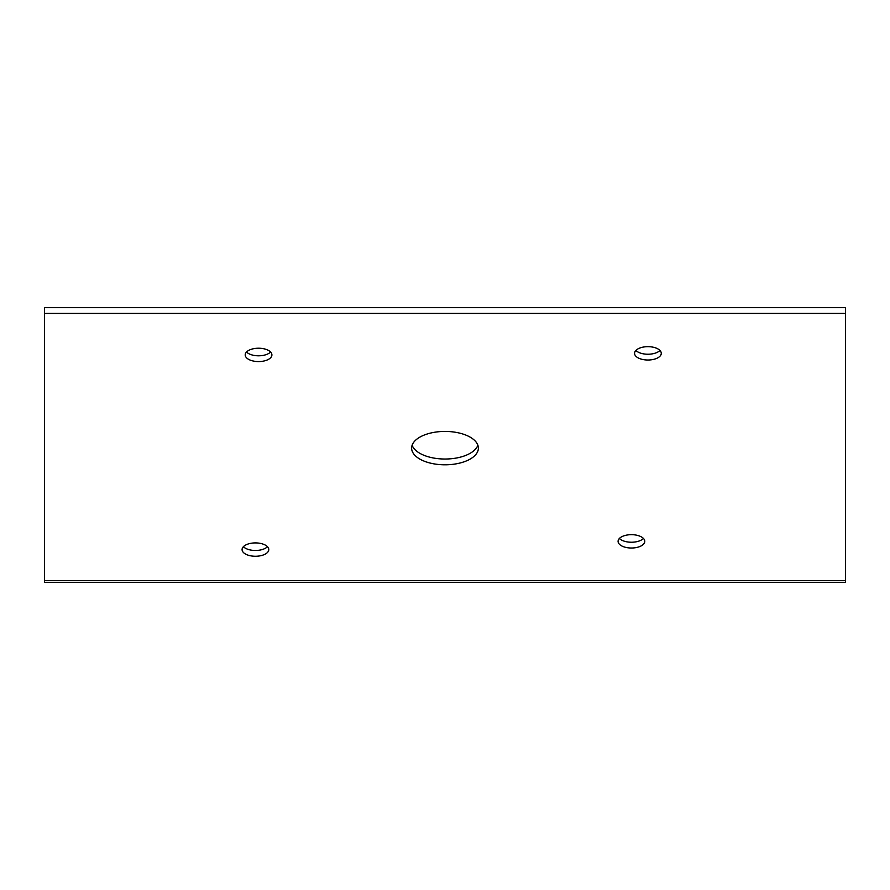 <?xml version="1.0" encoding="UTF-8"?>
<svg xmlns="http://www.w3.org/2000/svg" width="890" height="890" viewBox="0 0 890 890"><rect width="100%" height="100%" fill="white"/><g stroke="black" fill="none" stroke-linecap="round" stroke-linejoin="round"><path stroke-width="1.33" d="M845.5 307.651L44.5 307.651L44.5 313.436L845.5 313.436L845.5 307.651M478.375 448.115A33.375 16.688 0 0 1 445 464.803A33.375 16.688 0 0 1 411.625 448.115A33.375 16.688 0 0 1 445 431.428A33.375 16.688 0 0 1 478.375 448.115M412.126 445.234A33.375 16.688 180 0 0 445 459.029A33.375 16.688 180 0 0 477.863 445.234M44.5 313.436L44.5 582.349L845.5 582.349L845.5 313.436M647.92 346.666A13.35 6.675 0 0 1 661.27 353.341A13.35 6.675 0 0 1 647.92 360.016A13.35 6.675 0 0 1 634.57 353.341A13.35 6.675 0 0 1 647.92 346.666M255.43 542.911A13.35 6.675 0 0 1 268.78 549.586A13.35 6.675 0 0 1 255.43 556.261A13.35 6.675 0 0 1 242.08 549.586A13.35 6.675 0 0 1 255.43 542.911M631.433 534.668A13.35 6.675 0 0 1 644.783 541.343A13.35 6.675 0 0 1 631.433 548.018A13.35 6.675 0 0 1 618.083 541.343A13.35 6.675 0 0 1 631.433 534.668M258.556 348.224A13.35 6.675 0 0 1 271.906 354.899A13.35 6.675 0 0 1 258.556 361.574A13.35 6.675 0 0 1 245.206 354.899A13.35 6.675 0 0 1 258.556 348.224M246.53 352.017A13.35 6.675 180 0 0 258.556 355.8A13.35 6.675 180 0 0 270.593 352.017M619.395 538.45A13.35 6.675 180 0 0 631.433 542.232A13.35 6.675 180 0 0 643.47 538.45M243.393 546.694A13.35 6.675 180 0 0 255.43 550.476A13.35 6.675 180 0 0 267.467 546.694M635.883 350.449A13.35 6.675 180 0 0 647.92 354.231A13.35 6.675 180 0 0 659.957 350.449M44.5 580.558L845.5 580.558"/></g></svg>
